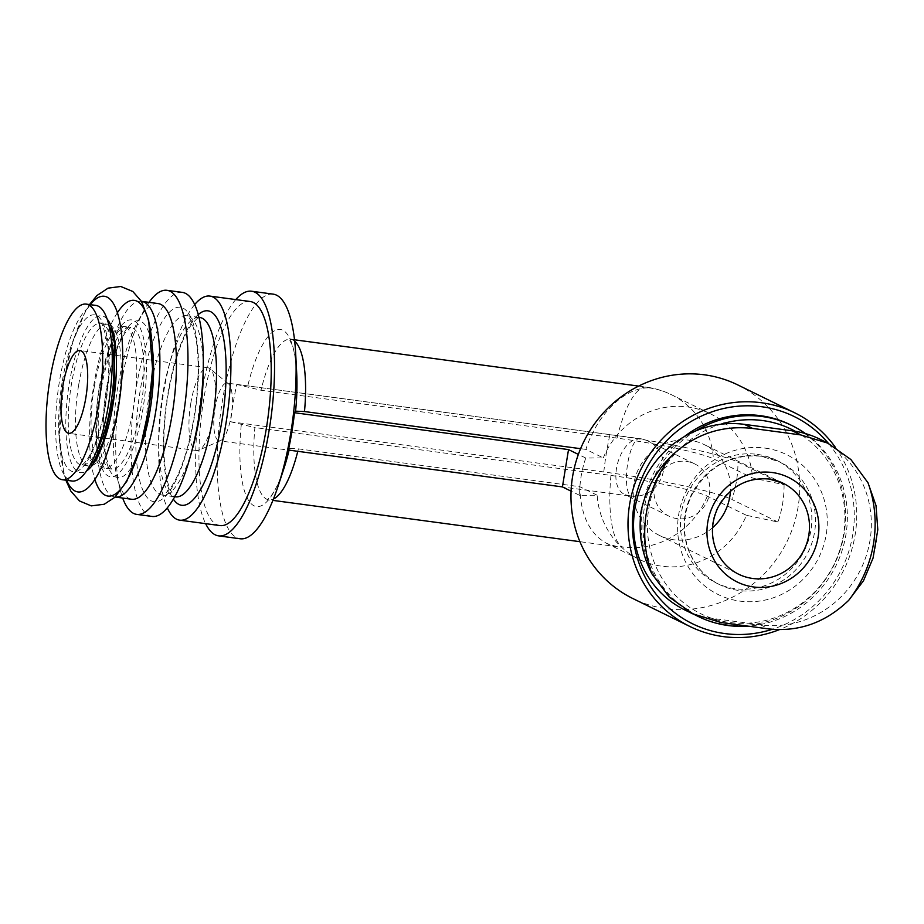 <?xml version="1.0" encoding="UTF-8"?>
<svg xmlns="http://www.w3.org/2000/svg" width="924" height="924" viewBox="0 0 924 924"><rect width="100%" height="100%" fill="white"/><g stroke="black" fill="none" stroke-linecap="round" stroke-linejoin="round"><path stroke-width="0.69" stroke-dasharray="4.62 3.46" d="M686.544 461.423A29.118 27.708 -63.9 0 1 694.663 463.883A29.118 27.708 -63.9 0 1 706.745 502.217A29.118 27.708 -63.9 0 1 669.045 516.181A29.118 27.708 -63.9 0 1 655.312 481.993A29.118 27.708 -63.9 0 1 686.544 461.423M631.046 496.049L625.352 494.779C605.867 486.925 619.149 437.595 640.413 438.831A29.118 27.708 -63.9 0 1 648.544 441.291A29.118 27.708 -63.9 0 1 662.277 475.49A29.118 27.708 -63.9 0 1 631.046 496.049A29.118 8.535 -82.3 0 1 627.696 463.502A29.118 8.535 -82.3 0 1 639.616 438.588L226.969 383.079A29.118 8.535 -82.3 0 0 215.049 407.992A29.118 8.535 -82.3 0 0 219.207 440.794A29.118 8.535 -82.3 0 0 220.755 440.54A29.118 8.535 -82.3 0 0 231.543 413.074A29.118 8.535 -82.3 0 0 228.401 383.737A29.118 8.535 -82.3 0 0 226.969 383.079M685.007 610.059A98.741 93.959 116.1 0 0 712.566 618.399L760.544 624.855A98.741 93.959 116.1 0 0 866.469 555.116A98.741 93.959 116.1 0 0 819.865 439.166M784.06 484.707A106.341 101.19 116.1 0 1 777.95 522.025L746.442 515.303A81.023 77.096 -63.9 0 1 639.235 559.366A81.023 77.096 -63.9 0 1 597.181 495.229L579.66 495.356A106.341 101.19 116.1 0 1 585.77 458.038L603.291 457.911L585.897 449.387C597.031 414.402 624.37 387.63 648.775 387.837A81.023 23.735 -82.3 0 0 646.534 387.144A81.023 23.735 -82.3 0 0 617.047 438.138A78.759 7.323 -170.7 0 1 713.42 458.824L752.552 477.997L784.06 484.707L737.929 462.116A104.631 9.725 -170.7 0 0 609.909 434.638L236.74 384.442A106.341 31.15 -82.3 0 0 233.218 402.864A106.341 31.15 -82.3 0 0 230.63 421.76L254.897 427.558A81.023 23.735 -82.3 0 0 268.896 499.849A81.023 23.735 -82.3 0 0 273.446 499.041M746.442 515.303L707.31 496.142A78.759 7.323 9.3 0 0 610.937 475.444L254.897 427.558M617.047 438.138L261.018 390.24L236.74 384.442M585.897 449.387L580.595 448.683M610.937 475.444A81.023 23.735 -82.3 0 0 622.695 547.043L617.475 546.731L606.86 543.508C589.524 533.922 580.503 514.98 579.787 486.705L298.383 448.856L289.466 448.498L288.392 450.046M603.291 457.911A81.023 77.096 -63.9 0 1 710.51 413.848A81.023 77.096 -63.9 0 1 752.552 477.997M597.181 495.229L579.787 486.705M737.699 384.881A119 113.236 -63.9 0 1 787.04 541.556A119 113.236 -63.9 0 1 633.009 598.613M273.123 294.132A123.423 36.163 -82.3 0 0 222.603 399.769A123.423 36.163 -82.3 0 0 240.217 538.773M235.77 299.572A123.423 36.163 -82.3 0 0 201.016 396.858A123.423 36.163 -82.3 0 0 205.625 523.654M250.15 301.513A113.051 33.114 -82.3 0 0 203.881 398.267A113.051 33.114 -82.3 0 0 220.004 525.583M194.652 304.608A113.051 33.114 -82.3 0 0 163.571 392.839A113.051 33.114 -82.3 0 0 167.302 507.934M182.259 292.377A113.051 33.114 -82.3 0 0 135.978 389.131A113.051 33.114 -82.3 0 0 152.113 516.447M149.007 302.344A113.051 33.114 -82.3 0 0 144.294 309.875A113.051 33.114 -82.3 0 0 120.617 387.064A113.051 33.114 -82.3 0 0 120.132 489.547A113.051 33.114 -82.3 0 0 122.684 498.059M158.039 303.557A98.741 28.933 -82.3 0 0 138.3 320.64A98.741 28.933 -82.3 0 0 117.614 388.068A98.741 28.933 -82.3 0 0 117.186 477.581A98.741 28.933 -82.3 0 0 131.705 499.272M141.441 301.316A98.741 28.933 -82.3 0 0 101.062 385.839A98.741 28.933 -82.3 0 0 115.119 497.043M94.179 387.583A71.529 20.952 -82.3 0 0 104.389 468.133A71.529 20.952 -82.3 0 0 134.696 400.046A71.529 20.952 -82.3 0 0 123.458 326.368A71.529 20.952 -82.3 0 0 94.179 387.583M117.348 312.797A98.741 28.933 -82.3 0 0 93.867 384.869A98.741 28.933 -82.3 0 0 94.906 479.614M90.298 304.666A98.741 28.933 -82.3 0 0 63.883 380.838A98.741 28.933 -82.3 0 0 66.667 480.307M78.586 385.481A71.529 20.952 -82.3 0 0 88.796 466.043A71.529 20.952 -82.3 0 0 119.092 397.944A71.529 20.952 -82.3 0 0 107.865 324.266A71.529 20.952 -82.3 0 0 78.586 385.481M95.75 305.394A88.612 25.964 -82.3 0 0 59.471 381.231A88.612 25.964 -82.3 0 0 72.118 481.034M757.149 454.354A68.364 65.05 -63.9 0 1 776.218 460.14A68.364 65.05 -63.9 0 1 804.573 550.138A68.364 65.05 -63.9 0 1 716.077 582.917A68.364 65.05 -63.9 0 1 683.818 502.644A68.364 65.05 -63.9 0 1 757.149 454.354M795.206 431.254A102.76 97.782 -63.9 0 1 816.135 590.482A102.76 97.782 -63.9 0 1 660.648 575.906A102.76 97.782 -63.9 0 1 720.674 424.266M805.428 433.575A106.341 101.19 -63.9 0 1 842.746 548.417A106.341 101.19 -63.9 0 1 747.874 626.172M695.587 615.107A106.341 101.19 -63.9 0 1 642.954 525.213A106.341 101.19 -63.9 0 1 695.506 431.034M790.136 424.659A106.341 101.19 -63.9 0 1 834.233 564.668A106.341 101.19 -63.9 0 1 696.581 615.65M694.548 614.622A106.341 101.19 -63.9 0 1 684.245 436.659M828.505 443.485A115.419 109.829 -63.9 0 1 772.245 629.313M835.354 447.32A119 113.236 -63.9 0 1 779.336 629.671M777.95 522.025L731.82 499.434A106.341 101.19 116.1 0 0 737.929 462.116M230.63 421.76L603.799 471.956A104.631 9.725 -170.7 0 1 731.82 499.434M585.77 458.038L578.366 454.412M579.66 495.356L571.09 491.164M873.041 558.119L876.102 543.416L877.8 529.764M712.554 527.696A50.635 48.187 -63.9 0 1 659.586 535.504A50.635 48.187 -63.9 0 1 635.689 476.045A50.635 48.187 -63.9 0 1 690.009 440.274A50.635 48.187 -63.9 0 1 704.134 444.559A50.635 48.187 -63.9 0 1 730.434 491.198M190.771 403.488A41.776 12.243 -82.3 0 0 196.743 450.542A41.776 12.243 -82.3 0 0 198.972 450.173A41.776 12.243 -82.3 0 0 214.437 410.776A41.776 12.243 -82.3 0 0 209.933 368.676A41.776 12.243 -82.3 0 0 207.877 367.74A41.776 12.243 -82.3 0 0 190.771 403.488M764.968 448.105A77.859 74.082 -63.9 0 1 810.071 571.448A77.859 74.082 -63.9 0 1 682.282 554.261A77.859 74.082 -63.9 0 1 764.968 448.105M648.775 387.837A81.023 77.096 -63.9 0 1 671.378 394.687A81.023 77.096 -63.9 0 1 713.42 458.824M707.31 496.142A81.023 77.096 -63.9 0 1 622.695 547.043M294.675 341.233A81.023 23.735 -82.3 0 0 290.494 339.258A81.023 23.735 -82.3 0 0 261.018 390.24M294.513 339.789L288.796 338.634L291.88 344.375C294.317 350.774 295.923 360.372 296.696 373.181A89.351 26.172 -82.3 0 0 276.888 329.776A89.351 26.172 -82.3 0 0 247.378 387.572M297.782 451.316A81.023 23.735 -82.3 0 0 298.383 448.856M241.268 424.89A89.351 26.172 -82.3 0 0 250.993 503.534A89.351 26.172 -82.3 0 0 283.841 468.757C279.729 480.85 275.675 489.651 271.644 495.183L267.094 500L272.903 500.381M289.085 450.138A89.351 26.172 -82.3 0 0 289.466 448.498M198.21 314.634A98.106 28.748 -82.3 0 0 167.694 394.86A98.106 28.748 -82.3 0 0 173.389 499.203M162.589 394.918A90.517 26.519 -82.3 0 0 175.514 496.858L173.296 495.091L169.82 488.669C167.325 482.42 165.558 473.55 164.53 462.046C162.936 441.903 164.091 419.588 167.995 395.126C173.943 361.596 181.947 337.838 191.996 323.85L197.043 318.584L199.642 317.452A90.517 26.519 -82.3 0 0 162.589 394.918M203.257 366.793A90.517 26.519 -82.3 0 0 186.452 315.673A90.517 26.519 -82.3 0 0 149.399 393.15A90.517 26.519 -82.3 0 0 162.312 495.091A90.517 26.519 -82.3 0 0 192.03 450.231M140.101 391.152A98.106 28.748 -82.3 0 0 167.048 494.536A98.106 28.748 -82.3 0 0 194.398 327.558A98.106 28.748 -82.3 0 0 140.101 391.152M152.402 348.637A79.118 23.181 -82.3 0 0 131.081 323.804A79.118 23.181 -82.3 0 0 106.479 388.484A79.118 23.181 -82.3 0 0 109.344 469.588A79.118 23.181 -82.3 0 0 138.196 454.296M101.374 388.554A71.529 20.952 -82.3 0 0 111.585 469.103A71.529 20.952 -82.3 0 0 141.892 401.016A71.529 20.952 -82.3 0 0 130.654 327.327A71.529 20.952 -82.3 0 0 101.374 388.554M99.284 387.526A79.118 23.181 -82.3 0 0 121.021 470.894A79.118 23.181 -82.3 0 0 143.07 336.244A79.118 23.181 -82.3 0 0 99.284 387.526M107.08 319.023A79.118 23.181 -82.3 0 0 69.288 383.483A79.118 23.181 -82.3 0 0 86.648 470.894M111.203 339.073A71.529 20.952 -82.3 0 0 100.67 323.296A71.529 20.952 -82.3 0 0 71.391 384.511A71.529 20.952 -82.3 0 0 81.601 465.072A71.529 20.952 -82.3 0 0 95.923 452.644M62.093 382.524A79.118 23.181 -82.3 0 0 83.83 465.892A79.118 23.181 -82.3 0 0 105.879 331.242A79.118 23.181 -82.3 0 0 62.093 382.524M760.822 456.156A68.364 65.05 -63.9 0 1 779.891 461.931A68.364 65.05 -63.9 0 1 808.234 551.94A68.364 65.05 -63.9 0 1 719.75 584.719A68.364 65.05 -63.9 0 1 687.491 504.435A68.364 65.05 -63.9 0 1 760.822 456.156M603.799 471.956A106.341 31.15 97.7 0 1 609.909 434.638M760.544 624.855L768.895 628.944M712.566 618.399L720.916 622.499M640.413 438.831A29.118 8.535 -82.3 0 0 639.616 438.588A29.118 29.118 0 0 1 648.544 441.291L694.663 463.883M659.586 535.504L738.553 574.185A50.635 48.187 -63.9 0 1 714.656 514.726A50.635 48.187 -63.9 0 1 768.976 478.955M669.045 516.181L625.352 494.779M710.51 413.848L671.378 394.687A81.023 81.023 0 0 0 646.534 387.144L638.657 386.082M617.475 546.731L579.926 541.683M639.235 559.366L606.86 543.508M198.914 317.359L186.452 315.673L188.646 317.429C190.956 319.092 193.428 326.357 196.073 339.235C198.96 357.761 198.81 380.041 195.622 406.086C192.735 428.078 188.23 447.516 182.109 464.414C178.066 475.236 174.024 483.321 169.97 488.692L164.922 493.959L162.312 495.091L174.786 496.766M117.186 477.581L120.132 489.547M138.3 320.64L144.294 309.875M111.585 469.103L107.819 462.497C105.902 457.288 104.574 449.93 103.846 440.436C102.807 424.728 103.788 407.496 106.78 388.75C111.411 362.647 117.579 343.959 125.283 332.709L130.815 327.339L123.608 326.368L118.076 331.739C110.383 343 104.216 361.677 99.584 387.78C96.581 406.525 95.611 423.758 96.65 439.466C97.378 448.96 98.706 456.317 100.624 461.526L104.389 468.133L111.585 469.103M65.87 480.203L63.652 472.487L59.598 435.551L63.883 380.803L72.846 341.915L85.528 311.03L89.501 304.55M108.916 325.444L107.865 324.266L100.52 323.261C101.49 320.905 103.823 327.65 107.53 343.474C111.585 372.534 105.371 416.216 96.627 439.466C89.432 459.136 84.026 463.525 82.952 464.195L81.439 465.061L88.796 466.043L90.125 465.188M776.218 460.14L779.891 461.931L761.076 456.237C730.734 453.811 707.645 466.701 691.822 494.894C682.801 514.333 682.12 533.61 689.778 552.737C696.072 567.197 706.063 577.858 719.75 584.719L716.077 582.917M783.102 483.24L704.134 444.559M629.175 495.934L219.207 440.794M228.401 383.737L209.933 368.676M220.755 440.54L198.972 450.173M207.877 367.74L79.903 350.519M196.743 450.542L68.769 433.333"/><path stroke-width="1.39" d="M827.869 443.081L819.865 439.166A98.741 93.959 116.1 0 0 792.318 430.815L744.34 424.359A98.741 93.959 116.1 0 0 638.415 494.097A98.741 93.959 116.1 0 0 685.007 610.059L693.023 613.975M580.595 448.683L304.493 411.538A81.023 23.735 -82.3 0 0 294.675 341.233M571.09 491.164L562.416 486.913L288.392 450.046A106.341 31.15 -82.3 0 0 294.502 412.728L295.576 411.18L304.493 411.538M779.336 629.671A119 113.236 -63.9 0 1 690.02 626.541L633.009 598.613A119 113.236 -63.9 0 1 571.24 504.4A119 113.236 -63.9 0 1 704.492 374.821A119 113.236 -63.9 0 1 737.699 384.881L794.709 412.809A119 113.236 -63.9 0 1 835.354 447.32M205.625 523.654A123.423 36.163 -82.3 0 0 218.63 535.874L240.217 538.773A123.423 36.163 -82.3 0 0 277.962 486.532A123.423 36.163 -82.3 0 0 295.726 354.493A123.423 36.163 -82.3 0 0 273.123 294.132L251.536 291.222A123.423 36.163 -82.3 0 0 235.77 299.572M218.63 535.874A123.423 36.163 -82.3 0 0 270.917 418.364A123.423 36.163 -82.3 0 0 251.536 291.222M167.302 507.934A113.051 33.114 -82.3 0 0 179.706 520.166L220.004 525.583A113.051 33.114 -82.3 0 0 267.902 417.96A113.051 33.114 -82.3 0 0 250.15 301.513L209.84 296.084A113.051 33.114 -82.3 0 0 194.652 304.608M179.706 520.166A113.051 33.114 -82.3 0 0 227.593 412.543A113.051 33.114 -82.3 0 0 209.84 296.084M122.684 498.059A113.051 33.114 -82.3 0 0 136.752 514.391L152.113 516.447A113.051 33.114 -82.3 0 0 200.011 408.835A113.051 33.114 -82.3 0 0 182.259 292.377L166.898 290.309A113.051 33.114 -82.3 0 0 149.007 302.344M136.752 514.391A113.051 33.114 -82.3 0 0 184.65 406.768A113.051 33.114 -82.3 0 0 166.898 290.309M115.119 497.043A98.741 28.933 -82.3 0 0 115.154 497.043L131.705 499.272A98.741 28.933 -82.3 0 0 173.539 405.266A98.741 28.933 -82.3 0 0 158.039 303.557L141.488 301.328A98.741 28.933 -82.3 0 0 141.441 301.316M115.154 497.043A98.741 28.933 -82.3 0 0 156.988 403.037A98.741 28.933 -82.3 0 0 141.488 301.328M94.906 479.614A98.741 28.933 -82.3 0 0 134.373 464.714A98.741 28.933 -82.3 0 0 151.467 337.583A98.741 28.933 -82.3 0 0 117.348 312.797M66.667 480.307A98.741 28.933 -82.3 0 0 119.797 398.036A98.741 28.933 -82.3 0 0 90.298 304.666M62.52 479.752L72.118 481.034A88.612 25.964 -82.3 0 0 109.667 396.673A88.612 25.964 -82.3 0 0 95.75 305.394L86.151 304.1A88.612 25.964 -82.3 0 0 49.884 379.949A88.612 25.964 -82.3 0 0 62.52 479.752A88.612 25.964 -82.3 0 0 100.069 395.391A88.612 25.964 -82.3 0 0 86.151 304.1M62.809 386.278A41.776 12.243 -82.3 0 0 68.769 433.333A41.776 12.243 -82.3 0 0 86.463 393.555A41.776 12.243 -82.3 0 0 79.903 350.519A41.776 12.243 -82.3 0 0 62.809 386.278M720.674 424.266A102.76 97.782 -63.9 0 1 762.681 420.559A102.76 97.782 -63.9 0 1 795.206 431.254M695.506 431.034A106.341 101.19 -63.9 0 1 762.277 416.562A106.341 101.19 -63.9 0 1 791.937 425.548A106.341 101.19 -63.9 0 1 805.428 433.575M747.874 626.172A106.341 101.19 -63.9 0 1 698.382 616.539A106.341 101.19 -63.9 0 1 695.587 615.107M684.245 436.659A106.341 101.19 -63.9 0 1 760.464 415.673A106.341 101.19 -63.9 0 1 790.136 424.659L791.937 425.548M698.382 616.539L696.581 615.65A106.341 101.19 -63.9 0 1 694.548 614.622M772.245 629.313A115.419 109.829 -63.9 0 1 632.547 530.076A115.419 109.829 -63.9 0 1 761.93 406.756A115.419 109.829 -63.9 0 1 828.505 443.485M690.02 626.541A119 113.236 -63.9 0 1 633.864 486.798A119 113.236 -63.9 0 1 761.515 402.748A119 113.236 -63.9 0 1 794.709 412.809M294.502 412.728L568.526 449.595L578.366 454.412M562.416 486.913L568.526 449.595M848.763 600.265C825.802 622.487 799.179 632.051 768.895 628.944L720.916 622.499L693.058 613.906L669.38 597.204L651.847 573.769A119.877 114.068 -63.9 0 1 671.09 456.283C694.455 434.257 721.656 424.971 752.69 428.447L800.669 434.904L827.835 443.15L850.923 459.563L867.994 482.767A119.877 114.068 -63.9 0 1 848.763 600.265L863.501 580.734L873.041 558.119M873.041 558.131L877.8 529.764L876.01 505.567L867.994 482.767M671.09 456.283C655.451 471.979 645.426 490.471 640.99 511.781C638.299 533.829 641.926 554.492 651.847 573.769M730.434 491.198A50.635 48.187 -63.9 0 1 712.554 527.696M772.291 472.522A58.235 55.417 -63.9 0 1 806.028 564.783A58.235 55.417 -63.9 0 1 710.452 551.928A58.235 55.417 -63.9 0 1 772.291 472.522M295.576 411.18A89.351 26.172 -82.3 0 0 296.696 373.181L295.726 354.493M273.446 499.041A81.023 23.735 -82.3 0 0 297.782 451.316M277.962 486.532L283.841 468.757A89.351 26.172 -82.3 0 0 289.085 450.138M173.389 499.203A98.106 28.748 -82.3 0 0 223.262 411.954A98.106 28.748 -82.3 0 0 198.21 314.634M174.786 496.766L175.514 496.858A90.517 26.519 -82.3 0 0 213.86 410.695A90.517 26.519 -82.3 0 0 199.642 317.452L198.914 317.359M192.03 450.231A90.517 26.519 -82.3 0 0 203.257 366.793M138.196 454.296A79.118 23.181 -82.3 0 0 152.402 348.637M86.648 470.894A79.118 23.181 -82.3 0 0 114.102 397.274A79.118 23.181 -82.3 0 0 107.08 319.023M95.923 452.644A71.529 20.952 -82.3 0 0 111.203 339.073M792.318 430.815L800.669 434.904M744.34 424.359L752.69 428.447M768.976 478.955A50.635 48.187 -63.9 0 1 783.102 483.24A50.635 48.187 -63.9 0 1 804.099 549.907A50.635 48.187 -63.9 0 1 738.553 574.185C728.435 569.126 721.043 561.238 716.366 550.531C710.695 536.382 711.203 522.095 717.89 507.669C729.66 486.752 746.754 477.211 769.184 479.025L783.102 483.24M638.657 386.082L294.513 339.789M579.926 541.683L272.903 500.381M89.501 304.55L96.997 295.495L108.085 288.138L120.732 286.486L132.813 291.476L141.511 301.432L148.66 320.131L152.564 368.907L148.88 408.408L140.633 446.35L126.842 481.173L114.853 497.285L104.216 504.25L91.233 505.878L79.487 500.958L70.778 491.037L65.87 480.203M90.125 465.188L94.167 460.66L103.835 440.436L113.999 395.53L114.726 344.444L111.631 330.861L108.916 325.444"/></g></svg>
